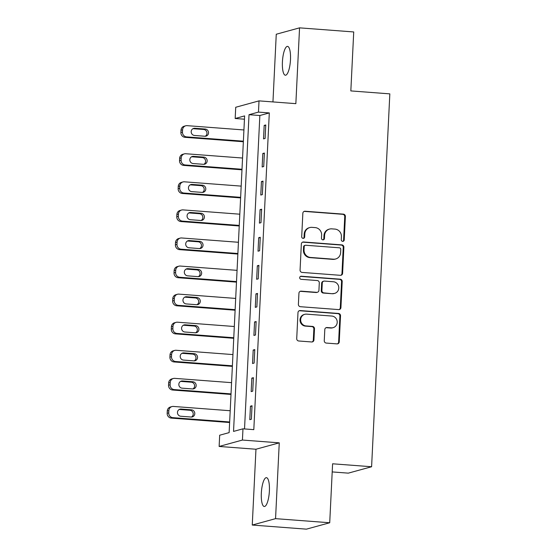 <?xml version="1.0" encoding="UTF-8"?>
<svg xmlns="http://www.w3.org/2000/svg" width="557" height="557" viewBox="0 0 557 557"><rect width="100%" height="100%" fill="white"/><g stroke="black" fill="none" stroke-linecap="round" stroke-linejoin="round"><path stroke-width="0.84" d="M342.673 241.355A1.553 1.483 74.7 0 0 344.233 239.928L345.382 216.499A2.214 2.124 74.7 0 0 343.363 214.132L305.083 211.235A2.214 2.124 74.7 0 0 302.848 213.275L301.699 236.704A1.553 1.483 74.7 0 0 303.6 238.312A1.553 1.483 74.7 0 0 304.679 236.927L304.825 233.898A7.095 6.795 74.7 0 1 311.976 227.353L315.165 227.597A7.095 6.795 74.7 0 1 321.626 235.172L321.48 238.201A1.553 1.483 74.7 0 0 323.38 239.809A1.553 1.483 74.7 0 0 324.459 238.424L324.606 235.395A7.095 6.795 74.7 0 1 331.756 228.857L334.945 229.094A7.095 6.795 74.7 0 1 341.406 236.669L341.26 239.698A1.553 1.483 74.7 0 0 342.673 241.355M342.834 241.355A1.553 1.483 74.7 0 0 343.606 240.095L344.748 216.673A2.214 2.124 74.7 0 0 342.729 214.306L304.456 211.402A2.214 2.124 74.7 0 0 304.08 211.409M303.28 238.361A1.553 1.483 74.7 0 0 304.052 237.101L304.199 234.072L304.825 233.898M323.053 239.858A1.553 1.483 74.7 0 0 323.826 238.598L323.979 235.569L324.606 235.395M269.386 490.982A14.454 3.955 -85.7 0 0 266.455 477.669A14.454 3.955 -85.7 0 0 261.33 493.196A14.454 3.955 -85.7 0 0 264.269 506.501A14.454 3.955 -85.7 0 0 269.386 490.982M290.482 59.703A14.454 3.955 -85.7 0 0 287.544 46.391A14.454 3.955 -85.7 0 0 282.42 61.918A14.454 3.955 -85.7 0 0 285.358 75.223A14.454 3.955 -85.7 0 0 290.482 59.703M324.258 340.71A2.214 2.124 74.7 0 0 326.277 343.07L337.013 343.885A2.214 2.124 74.7 0 0 339.248 341.845L340.522 315.826A2.214 2.124 74.7 0 0 338.503 313.459L300.223 310.562A2.214 2.124 74.7 0 0 297.988 312.602L296.721 338.621A2.214 2.124 74.7 0 0 298.733 340.988L311.711 341.97A2.214 2.124 74.7 0 0 313.946 339.923L314.489 328.79A2.214 2.124 74.7 0 0 312.47 326.423L306.037 325.936A5.932 5.674 74.7 0 1 304.756 314.322A5.932 5.674 74.7 0 1 306.615 314.141L331.812 316.049A5.932 5.674 74.7 0 1 333.093 327.669A5.932 5.674 74.7 0 1 331.234 327.85L327.036 327.53A2.214 2.124 74.7 0 0 324.801 329.57L324.258 340.71M242.977 428.82L242.427 440.051L219.131 446.449L219.681 435.212L229.129 432.622L244.614 115.905L235.172 118.495L235.722 107.264L259.019 100.873L258.469 112.103L249.021 114.693L233.536 431.41L242.977 428.82L253.811 429.642L269.303 112.925L258.469 112.103M259.019 100.873L295.851 103.658L299.555 27.85L353.723 31.951L350.833 90.916L389.83 93.868L371.596 466.745L332.599 463.793L329.716 522.758L275.555 518.651L279.259 442.843L242.427 440.051M340.369 275.318A2.214 2.124 74.7 0 0 342.604 273.271L343.878 247.252A2.214 2.124 74.7 0 0 341.859 244.892L303.579 241.989A2.214 2.124 74.7 0 0 301.344 244.036L300.07 270.048A2.214 2.124 74.7 0 0 302.089 272.415L340.369 275.318M342.2 281.543L340.926 307.555A2.214 2.124 74.7 0 1 338.691 309.601L300.411 306.705A2.214 2.124 74.7 0 1 298.392 304.338L298.942 293.205A2.214 2.124 74.7 0 1 301.177 291.158L316.696 292.334A2.214 2.124 74.7 0 0 318.931 290.288L319.293 282.9A2.214 2.124 74.7 0 0 317.274 280.54L301.114 279.315A1.553 1.483 74.7 0 1 300.78 276.272A1.553 1.483 74.7 0 1 301.26 276.223L340.181 279.175A2.214 2.124 74.7 0 1 342.2 281.543L341.566 281.717L340.299 307.729L340.926 307.555M329.716 522.758L306.42 529.15L252.258 525.049L275.555 518.651M299.555 27.85L276.258 34.242L272.951 101.924M269.303 112.925L259.854 115.515L244.53 428.939M264.185 125.409L263.524 138.881L265.104 138.449L265.759 124.977L264.185 125.409L265.731 125.527M262.813 153.481L262.152 166.961L263.726 166.529L264.387 153.05L262.813 153.481L264.359 153.6M261.442 181.561L260.78 195.041L262.354 194.609L263.015 181.129L261.442 181.561L262.988 181.679M260.063 209.641L259.409 223.12L260.982 222.689L261.644 209.209L260.063 209.641L261.616 209.759M258.692 237.721L258.037 251.193L259.611 250.761L260.265 237.289L258.692 237.721L260.237 237.839M257.32 265.793L256.659 279.273L258.232 278.841L258.894 265.362L257.32 265.793L258.866 265.912M255.948 293.873L255.287 307.353L256.861 306.921L257.522 293.442L255.948 293.873L257.494 293.992M254.577 321.953L253.915 335.432L255.489 335.001L256.15 321.521L254.577 321.953L256.123 322.071M253.198 350.033L252.544 363.505L254.117 363.073L254.772 349.601L253.198 350.033L254.751 350.151M251.827 378.106L251.165 391.585L252.739 391.153L253.4 377.674L251.827 378.106L253.372 378.224M250.455 406.185L249.794 419.665L251.367 419.233L252.029 405.754L250.455 406.185L252.001 406.304M332.202 471.918L348.299 473.144L371.596 466.745M279.259 442.843L255.962 449.234L252.258 525.049M255.962 449.234L219.131 446.449M244.453 119.198L235.172 118.495M259.854 115.515L249.021 114.693M329.535 229.066L328.902 229.24A7.095 6.795 74.7 0 0 323.979 235.569M309.755 227.569L309.128 227.743A7.095 6.795 74.7 0 0 304.199 234.072M340.745 275.311A2.214 2.124 74.7 0 0 341.977 273.445L343.244 247.426A2.214 2.124 74.7 0 0 341.225 245.059L302.945 242.163A2.214 2.124 74.7 0 0 302.576 242.17M340.78 249.452A1.553 1.483 74.7 0 0 339.366 247.802L305.765 245.254A1.553 1.483 74.7 0 0 304.206 246.681L304.045 249.884A7.095 6.795 74.7 0 0 310.507 257.452L333.476 259.193A7.095 6.795 74.7 0 0 340.626 252.655L340.78 249.452M305.278 245.303L304.651 245.47A1.553 1.483 74.7 0 0 303.572 246.855L304.206 246.681M335.697 258.977L335.063 259.151A7.095 6.795 74.7 0 1 332.842 259.367L309.873 257.626A7.095 6.795 74.7 0 1 303.419 250.051L303.572 246.855M339.067 309.595A2.214 2.124 74.7 0 0 340.299 307.729M317.393 292.265L316.766 292.439A2.214 2.124 74.7 0 1 316.07 292.509L300.543 291.332A2.214 2.124 74.7 0 0 300.174 291.339M341.566 281.717A2.214 2.124 74.7 0 0 339.554 279.349L300.634 276.397A1.553 1.483 74.7 0 0 300.474 276.397M332.808 293.553A5.932 5.674 74.7 0 0 338.753 287.113A5.932 5.674 74.7 0 0 333.385 281.758L324.508 281.083A2.214 2.124 74.7 0 0 322.273 283.13L321.911 290.517A2.214 2.124 74.7 0 0 323.93 292.885L332.174 293.727A5.932 5.674 74.7 0 0 334.033 293.546L334.666 293.379M323.812 281.153L323.178 281.327A2.214 2.124 74.7 0 0 321.64 283.304L322.273 283.13M332.174 293.727L323.297 293.052A2.214 2.124 74.7 0 1 321.278 290.691L321.64 283.304M333.093 327.669L332.466 327.843A5.932 5.674 74.7 0 1 330.607 328.017L326.409 327.704A2.214 2.124 74.7 0 0 326.033 327.711M304.756 314.322L304.122 314.496A5.932 5.674 74.7 0 0 305.403 326.11L306.037 325.936M312.08 341.963A2.214 2.124 74.7 0 0 313.312 340.097L313.856 328.964A2.214 2.124 74.7 0 0 311.836 326.597L305.403 326.11M337.389 343.878A2.214 2.124 74.7 0 0 338.621 342.019L339.895 316A2.214 2.124 74.7 0 0 337.876 313.633L299.596 310.736A2.214 2.124 74.7 0 0 299.22 310.736M243.381 141.193L186.588 136.89A4.519 4.324 74.7 0 1 182.473 132.072L182.585 129.823A4.519 4.324 74.7 0 1 187.138 125.659L243.931 129.962M243.353 141.743L185.015 137.321A4.519 4.324 -105.3 0 1 180.9 132.503L181.011 130.254A4.519 4.324 -105.3 0 1 184.144 126.223L185.718 125.791M205.206 136.256A3.614 3.46 74.7 0 0 203.66 129.489L193.265 128.702A3.614 3.46 74.7 0 0 192.945 128.695M194.484 135.455L204.885 136.249A3.614 3.46 74.7 0 0 208.506 132.322A3.614 3.46 74.7 0 0 205.234 129.057L194.839 128.27A3.614 3.46 74.7 0 0 191.211 132.197A3.614 3.46 74.7 0 0 194.484 135.455M242.01 169.272L185.216 164.969A4.519 4.324 74.7 0 1 181.102 160.144L181.206 157.903A4.519 4.324 74.7 0 1 185.76 153.739L242.553 158.035M241.982 169.815L183.636 165.401A4.519 4.324 -105.3 0 1 179.528 160.576L179.633 158.334A4.519 4.324 -105.3 0 1 182.773 154.303L184.346 153.871M203.827 164.336A3.614 3.46 74.7 0 0 202.288 157.568L191.887 156.782A3.614 3.46 74.7 0 0 191.573 156.775M193.112 163.535L203.514 164.322A3.614 3.46 74.7 0 0 207.134 160.402A3.614 3.46 74.7 0 0 203.862 157.137L193.46 156.35A3.614 3.46 74.7 0 0 189.84 160.277A3.614 3.46 74.7 0 0 193.112 163.535M240.631 197.345L183.838 193.042A4.519 4.324 74.7 0 1 179.723 188.224L179.834 185.975A4.519 4.324 74.7 0 1 184.388 181.812L241.181 186.115M240.603 197.895L182.264 193.474A4.519 4.324 -105.3 0 1 178.149 188.656L178.261 186.407A4.519 4.324 -105.3 0 1 181.401 182.383L182.975 181.951M202.456 192.409A3.614 3.46 74.7 0 0 200.917 185.648L190.515 184.861A3.614 3.46 74.7 0 0 190.195 184.847M191.74 191.615L202.135 192.402A3.614 3.46 74.7 0 0 205.763 188.475A3.614 3.46 74.7 0 0 202.49 185.216L192.088 184.43A3.614 3.46 74.7 0 0 188.468 188.35A3.614 3.46 74.7 0 0 191.74 191.615M239.259 225.425L182.466 221.122A4.519 4.324 74.7 0 1 178.351 216.304L178.463 214.055A4.519 4.324 74.7 0 1 183.016 209.892L239.809 214.194M239.232 225.975L180.893 221.554A4.519 4.324 -105.3 0 1 176.778 216.736L176.889 214.487A4.519 4.324 -105.3 0 1 180.029 210.462L181.603 210.031M201.084 220.488A3.614 3.46 74.7 0 0 199.545 213.721L189.143 212.934A3.614 3.46 74.7 0 0 188.823 212.927M190.362 219.695L200.764 220.481A3.614 3.46 74.7 0 0 204.391 216.555A3.614 3.46 74.7 0 0 201.119 213.289L190.717 212.502A3.614 3.46 74.7 0 0 187.089 216.429A3.614 3.46 74.7 0 0 190.362 219.695M237.888 253.505L181.095 249.202A4.519 4.324 74.7 0 1 176.98 244.384L177.091 242.135A4.519 4.324 74.7 0 1 181.645 237.971L238.438 242.274M237.86 254.055L179.521 249.633A4.519 4.324 -105.3 0 1 175.406 244.815L175.518 242.567A4.519 4.324 -105.3 0 1 178.651 238.535L180.224 238.104M199.712 248.568A3.614 3.46 74.7 0 0 198.167 241.801L187.772 241.014A3.614 3.46 74.7 0 0 187.451 241.007M188.99 247.768L199.392 248.561A3.614 3.46 74.7 0 0 203.013 244.634A3.614 3.46 74.7 0 0 199.74 241.369L189.345 240.582A3.614 3.46 74.7 0 0 185.718 244.509A3.614 3.46 74.7 0 0 188.99 247.768M236.516 281.584L179.723 277.282A4.519 4.324 74.7 0 1 175.608 272.457L175.72 270.215A4.519 4.324 74.7 0 1 180.266 266.051L237.059 270.347M236.488 282.127L178.149 277.713A4.519 4.324 -105.3 0 1 174.035 272.888L174.139 270.646A4.519 4.324 -105.3 0 1 177.279 266.615L178.853 266.183M198.334 276.648A3.614 3.46 74.7 0 0 196.795 269.88L186.393 269.094A3.614 3.46 74.7 0 0 186.08 269.087M187.618 275.847L198.02 276.634A3.614 3.46 74.7 0 0 201.641 272.714A3.614 3.46 74.7 0 0 198.369 269.449L187.967 268.662A3.614 3.46 74.7 0 0 184.346 272.589A3.614 3.46 74.7 0 0 187.618 275.847M235.138 309.657L178.344 305.354A4.519 4.324 74.7 0 1 174.237 300.536L174.341 298.287A4.519 4.324 74.7 0 1 178.894 294.124L235.688 298.427M235.117 310.207L176.771 305.786A4.519 4.324 -105.3 0 1 172.656 300.968L172.767 298.719A4.519 4.324 -105.3 0 1 175.908 294.695L177.481 294.263M196.962 304.721A3.614 3.46 74.7 0 0 195.423 297.96L185.021 297.173A3.614 3.46 74.7 0 0 184.701 297.16M186.247 303.927L196.642 304.714A3.614 3.46 74.7 0 0 200.269 300.787A3.614 3.46 74.7 0 0 196.997 297.529L186.595 296.742A3.614 3.46 74.7 0 0 182.975 300.662A3.614 3.46 74.7 0 0 186.247 303.927M233.766 337.737L176.973 333.434A4.519 4.324 74.7 0 1 172.858 328.616L172.969 326.367A4.519 4.324 74.7 0 1 177.523 322.204L234.316 326.506M233.738 338.287L175.399 333.866A4.519 4.324 -105.3 0 1 171.284 329.048L171.396 326.799A4.519 4.324 -105.3 0 1 174.536 322.775L176.109 322.343M195.591 332.801A3.614 3.46 74.7 0 0 194.052 326.033L183.65 325.246A3.614 3.46 74.7 0 0 183.33 325.239M184.875 332.007L195.27 332.794A3.614 3.46 74.7 0 0 198.898 328.867A3.614 3.46 74.7 0 0 195.625 325.601L185.223 324.815A3.614 3.46 74.7 0 0 181.603 328.741A3.614 3.46 74.7 0 0 184.875 332.007M232.394 365.817L175.601 361.514A4.519 4.324 74.7 0 1 171.486 356.696L171.598 354.447A4.519 4.324 74.7 0 1 176.151 350.283L232.944 354.586M232.366 366.367L174.028 361.946A4.519 4.324 -105.3 0 1 169.913 357.128L170.024 354.879A4.519 4.324 -105.3 0 1 173.157 350.847L174.731 350.416M194.219 360.88A3.614 3.46 74.7 0 0 192.673 354.113L182.278 353.326A3.614 3.46 74.7 0 0 181.958 353.319M183.497 360.08L193.899 360.873A3.614 3.46 74.7 0 0 197.519 356.946A3.614 3.46 74.7 0 0 194.247 353.681L183.852 352.894A3.614 3.46 74.7 0 0 180.224 356.821A3.614 3.46 74.7 0 0 183.497 360.08M231.023 393.896L174.23 389.594A4.519 4.324 74.7 0 1 170.115 384.769L170.226 382.527A4.519 4.324 74.7 0 1 174.78 378.363L231.573 382.659M230.995 394.44L172.656 390.025A4.519 4.324 -105.3 0 1 168.541 385.2L168.653 382.958A4.519 4.324 -105.3 0 1 171.786 378.927L173.359 378.495M192.84 388.96A3.614 3.46 74.7 0 0 191.302 382.193L180.9 381.406A3.614 3.46 74.7 0 0 180.586 381.399M182.125 388.159L192.527 388.946A3.614 3.46 74.7 0 0 196.148 385.026A3.614 3.46 74.7 0 0 192.875 381.761L182.48 380.974A3.614 3.46 74.7 0 0 178.853 384.901A3.614 3.46 74.7 0 0 182.125 388.159M229.644 421.969L172.851 417.666A4.519 4.324 74.7 0 1 168.743 412.848L168.848 410.6A4.519 4.324 74.7 0 1 173.401 406.436L230.194 410.739M229.623 422.519L171.278 418.098A4.519 4.324 -105.3 0 1 167.17 413.28L167.274 411.031A4.519 4.324 -105.3 0 1 170.414 407.007L171.988 406.575M191.469 417.033A3.614 3.46 74.7 0 0 189.93 410.272L179.528 409.486A3.614 3.46 74.7 0 0 179.215 409.472M180.753 416.239L191.148 417.026A3.614 3.46 74.7 0 0 194.776 413.099A3.614 3.46 74.7 0 0 191.504 409.841L181.102 409.054A3.614 3.46 74.7 0 0 177.481 412.974A3.614 3.46 74.7 0 0 180.753 416.239M343.606 240.095L344.233 239.928M304.052 237.101L304.679 236.927M323.826 238.598L324.459 238.424M304.456 211.402L305.083 211.235M342.729 214.306L343.363 214.132M344.748 216.673L345.382 216.499M302.945 242.163L303.579 241.989M341.225 245.059L341.859 244.892M343.244 247.426L343.878 247.252M341.977 273.445L342.604 273.271M303.419 250.051L304.045 249.884M309.873 257.626L310.507 257.452M332.842 259.367L333.476 259.193M300.543 291.332L301.177 291.158M316.07 292.509L316.696 292.334M300.634 276.397L301.26 276.223M339.554 279.349L340.181 279.175M321.278 290.691L321.911 290.517M323.297 293.052L323.93 292.885M326.409 327.704L327.036 327.53M330.607 328.017L331.234 327.85M311.836 326.597L312.47 326.423M313.856 328.964L314.489 328.79M313.312 340.097L313.946 339.923M299.596 310.736L300.223 310.562M337.876 313.633L338.503 313.459M339.895 316L340.522 315.826M338.621 342.019L339.248 341.845M186.588 136.89L185.015 137.321M182.585 129.823L181.011 130.254M182.473 132.072L180.9 132.503M193.265 128.702L194.839 128.27M203.66 129.489L205.234 129.057M185.216 164.969L183.636 165.401M181.206 157.903L179.633 158.334M181.102 160.144L179.528 160.576M191.887 156.782L193.46 156.35M202.288 157.568L203.862 157.137M183.838 193.042L182.264 193.474M179.834 185.975L178.261 186.407M179.723 188.224L178.149 188.656M190.515 184.861L192.088 184.43M200.917 185.648L202.49 185.216M182.466 221.122L180.893 221.554M178.463 214.055L176.889 214.487M178.351 216.304L176.778 216.736M189.143 212.934L190.717 212.502M199.545 213.721L201.119 213.289M181.095 249.202L179.521 249.633M177.091 242.135L175.518 242.567M176.98 244.384L175.406 244.815M187.772 241.014L189.345 240.582M198.167 241.801L199.74 241.369M179.723 277.282L178.149 277.713M175.72 270.215L174.139 270.646M175.608 272.457L174.035 272.888M186.393 269.094L187.967 268.662M196.795 269.88L198.369 269.449M178.344 305.354L176.771 305.786M174.341 298.287L172.767 298.719M174.237 300.536L172.656 300.968M185.021 297.173L186.595 296.742M195.423 297.96L196.997 297.529M176.973 333.434L175.399 333.866M172.969 326.367L171.396 326.799M172.858 328.616L171.284 329.048M183.65 325.246L185.223 324.815M194.052 326.033L195.625 325.601M175.601 361.514L174.028 361.946M171.598 354.447L170.024 354.879M171.486 356.696L169.913 357.128M182.278 353.326L183.852 352.894M192.673 354.113L194.247 353.681M174.23 389.594L172.656 390.025M170.226 382.527L168.653 382.958M170.115 384.769L168.541 385.2M180.9 381.406L182.48 380.974M191.302 382.193L192.875 381.761M172.851 417.666L171.278 418.098M168.848 410.6L167.274 411.031M168.743 412.848L167.17 413.28M179.528 409.486L181.102 409.054M189.93 410.272L191.504 409.841"/></g></svg>

